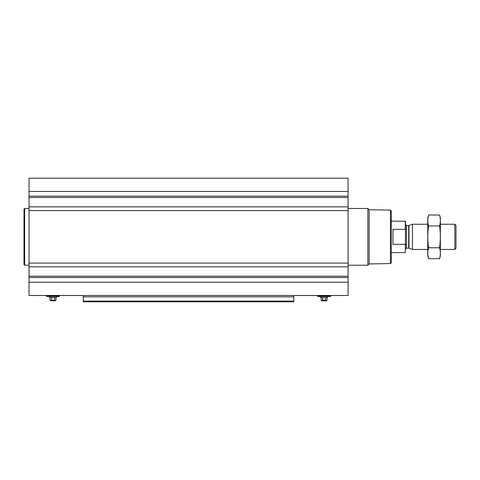 <?xml version="1.0" encoding="UTF-8"?>
<svg xmlns="http://www.w3.org/2000/svg" width="480" height="480" viewBox="0 0 480 480"><rect width="100%" height="100%" fill="white"/><g stroke="black" fill="none" stroke-linecap="round" stroke-linejoin="round"><path stroke-width="0.72" d="M348.066 206.868L348.066 295.482L29.046 295.482L29.046 178.212L348.066 178.212L348.066 206.868L29.046 206.868M293.844 296.844L83.262 296.844L83.262 301.788L293.844 301.788L293.844 295.482M83.262 296.844L83.262 295.482M293.844 301.788L83.262 301.788M390.558 210.132L390.558 263.562L391.188 262.932L391.188 210.762L390.558 210.132L369.144 209.76L367.86 208.476L348.066 208.476M390.558 263.562L369.144 263.934L369.144 209.76M369.144 263.934L367.86 265.218L367.86 208.476M317.604 295.482L317.826 296.49L330.384 296.49L320.7 296.49L320.7 297.624L327.51 297.624L327.51 296.49M321.192 297.624L321.192 300.276L327.018 300.276L327.018 297.624M322.65 297.624L322.65 300.276M325.56 297.624L325.56 300.276M321.192 300.276L321.696 300.78L326.514 300.78L327.018 300.276M29.046 265.218L24.63 265.218L24.63 208.476L29.046 208.476M24.63 265.218L24 264.588L24 209.106L24.63 208.476M46.506 295.482L46.722 296.49L59.28 296.49L56.406 296.49L56.406 297.624L49.596 297.624L49.596 296.49M50.088 297.624L50.088 300.276L55.914 300.276L55.914 297.624M51.546 297.624L51.546 300.276M54.456 297.624L54.456 300.276M50.088 300.276L50.592 300.78L55.41 300.78L55.914 300.276M405.564 229.908L405.312 229.362L392.952 229.362L392.952 244.332L405.312 244.332L405.564 243.786L405.312 252.612L405.564 221.34L391.188 221.088M405.312 229.362L405.312 221.088M454.842 224.238L454.842 249.456L456 248.298L456 225.396L454.842 224.238L440.364 224.238M427.752 249.456L412.476 249.456L412.476 224.238L427.752 224.238M428.556 215.01L427.752 217.998L427.752 255.696L428.556 258.69C427.524 255.048 427.524 251.406 428.556 247.77C427.524 240.582 427.524 233.298 428.556 225.93C427.524 222.288 427.524 218.646 428.556 215.01L439.566 215.01C440.598 218.646 440.598 222.288 439.566 225.93C440.592 233.112 440.592 240.396 439.566 247.77C440.598 251.406 440.598 255.048 439.566 258.69L428.556 258.69M428.556 225.93L439.566 225.93M428.556 247.77L439.566 247.77M439.566 215.01L440.364 217.998L440.364 255.696L439.566 258.69M293.844 301.104L83.262 301.104M348.066 191.454L29.046 191.454M348.066 196.152L29.046 196.152M348.066 197.49L29.046 197.49M348.066 210.606L29.046 210.606M348.066 263.094L29.046 263.094M348.066 266.826L29.046 266.826M348.066 276.204L29.046 276.204M348.066 277.542L29.046 277.542M348.066 282.24L29.046 282.24M317.718 296.43L330.384 296.49M317.388 295.86L330.822 295.86L330.606 295.482M46.614 296.43L59.28 296.49M46.284 295.86L59.718 295.86L59.502 295.482M408.996 225.504L408.672 225.564L408.672 248.136L408.996 248.19L408.996 225.504L412.476 224.238M408.672 248.136L406.506 248.136L406.506 225.564L405.564 224.616M367.86 265.218L348.066 265.218M330.492 296.43L330.822 295.86M59.388 296.43L59.718 295.86M405.312 252.612L391.188 252.612M454.842 249.456L440.364 249.456M408.996 248.19L412.476 249.456M408.672 225.564L406.506 225.564M406.506 248.136L405.564 249.078"/></g></svg>
